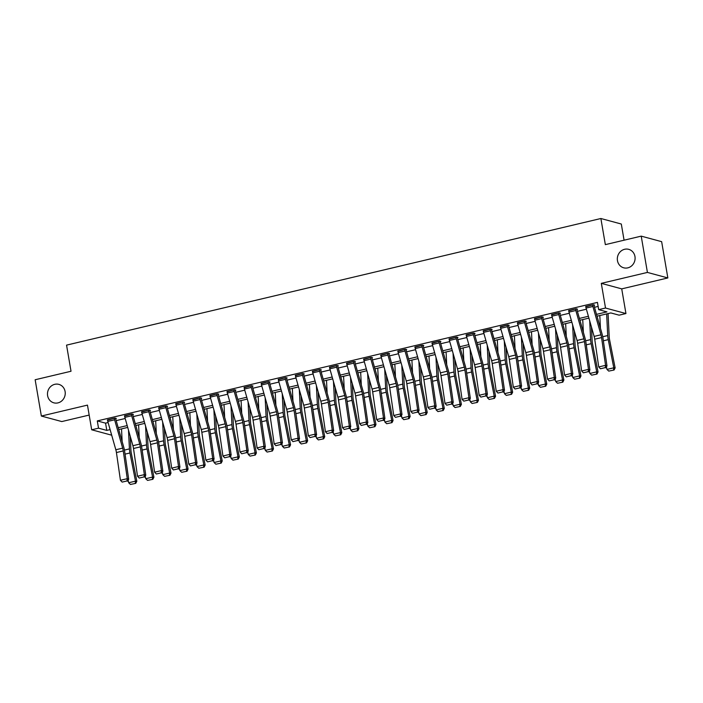 <?xml version="1.0" encoding="UTF-8"?>
<svg xmlns="http://www.w3.org/2000/svg" width="703" height="703" viewBox="0 0 703 703"><rect width="100%" height="100%" fill="white"/><g stroke="black" fill="none" stroke-linecap="round" stroke-linejoin="round"><path stroke-width="1.05" d="M65.107 391.536A9.57 8.84 105.1 0 1 53.859 402.837A9.57 8.84 105.1 0 1 47.611 395.675A9.57 8.84 105.1 0 1 58.859 384.374A9.57 8.84 105.1 0 1 65.107 391.536M634.958 256.498A9.57 8.84 105.1 0 1 623.719 267.808A9.57 8.84 105.1 0 1 617.462 260.646A9.57 8.84 105.1 0 1 628.71 249.337A9.57 8.84 105.1 0 1 634.958 256.498M624.071 240.198L621.311 224.029L600.88 218.51L66.557 345.129L71.021 371.254L35.15 379.752L41.354 416.044L61.785 421.563L89.176 415.069M600.88 218.51L605.345 244.635L641.215 236.138L661.646 241.656L667.85 277.949L647.419 272.421L601.302 283.353L605.52 308.028L625.942 313.547L619.115 315.172L610.828 312.932L597.014 316.201M601.302 283.353L621.724 288.871L667.85 277.949M621.724 288.871L625.942 313.547M641.215 236.138L647.419 272.421M596.495 314.364L606.97 311.886L598.684 309.645L597.445 302.387L97.286 420.912L105.564 423.144L108.104 422.547M116.188 420.631L125.187 418.496M133.271 416.58L142.27 414.454M150.354 412.538L159.353 410.403M167.437 408.487L176.427 406.352M184.52 404.436L193.51 402.309M201.603 400.394L210.592 398.258M218.677 396.343L227.675 394.216M235.76 392.292L244.758 390.165M252.843 388.249L261.841 386.114M269.926 384.198L278.924 382.072M287.009 380.156L296.007 378.021M304.091 376.105L313.09 373.97M321.174 372.054L330.164 369.927M338.257 368.012L347.247 365.876M355.34 363.961L364.33 361.825M372.423 359.91L381.413 357.783M389.497 355.867L398.496 353.732M406.58 351.816L415.578 349.69M423.663 347.765L432.661 345.639M440.746 343.723L449.744 341.588M457.829 339.672L466.827 337.545M474.912 335.63L483.901 333.494M491.995 331.579L500.984 329.443M509.077 327.528L518.067 325.401M526.16 323.485L535.15 321.35M543.234 319.434L552.233 317.299M560.317 315.383L569.316 313.257M577.4 311.341L586.399 309.206M594.483 307.29L598.13 306.429M592.91 306.464L586.074 308.081A5.229 1.793 76.7 0 1 585.713 306.499L592.55 304.882A5.229 1.793 76.7 0 0 592.91 306.464L600.96 334.795A7.469 2.557 -103.3 0 1 601.557 337.581L605.564 365.332L606.988 365.964L602.981 338.213A11.213 3.831 76.7 0 0 602.084 334.03L594.035 305.7A1.494 0.51 -103.3 0 1 593.93 305.251L594.615 305.093L593.235 304.715L585.784 306.86M575.827 310.506L568.999 312.132A5.229 1.793 76.7 0 1 568.639 310.541L575.467 308.925A5.229 1.793 76.7 0 0 575.827 310.506L583.877 338.837A7.469 2.557 -103.3 0 1 584.474 341.623L588.481 369.374L589.905 370.006L585.898 342.256A11.213 3.831 76.7 0 0 585.001 338.081L576.952 309.751A1.494 0.51 -103.3 0 1 576.847 309.302L577.532 309.135L576.152 308.766L568.701 310.911M558.744 314.557L551.917 316.174A5.229 1.793 76.7 0 1 551.556 314.593L558.384 312.976A5.229 1.793 76.7 0 0 558.744 314.557L566.794 342.888A7.469 2.557 -103.3 0 1 567.391 345.674L571.398 373.425L572.822 374.058L568.815 346.307A11.213 3.831 76.7 0 0 567.919 342.133L559.869 313.802A1.494 0.51 -103.3 0 1 559.764 313.345L560.449 313.186L559.07 312.809L551.618 314.962M541.662 318.608L534.834 320.225A5.229 1.793 76.7 0 1 534.473 318.644L541.301 317.018A5.229 1.793 76.7 0 0 541.662 318.608L549.711 346.939A7.469 2.557 -103.3 0 1 550.308 349.716L554.315 377.467L555.739 378.109L551.732 350.358A11.213 3.831 76.7 0 0 550.836 346.175L542.786 317.844A1.494 0.51 -103.3 0 1 542.681 317.396L543.366 317.229L541.987 316.86L534.535 319.004M524.579 322.651L517.751 324.276A5.229 1.793 76.7 0 1 517.39 322.686L524.218 321.069A5.229 1.793 76.7 0 0 524.579 322.651L532.628 350.982A7.469 2.557 -103.3 0 1 533.226 353.767L537.241 381.518L538.656 382.151L534.649 354.4A11.213 3.831 76.7 0 0 533.753 350.226L525.703 321.895A1.494 0.51 -103.3 0 1 525.607 321.447L526.283 321.28L524.904 320.911L517.461 323.055M507.504 326.702L500.668 328.319A5.229 1.793 76.7 0 1 500.308 326.737L507.144 325.12A5.229 1.793 76.7 0 0 507.504 326.702L515.554 355.033A7.469 2.557 -103.3 0 1 516.143 357.818L520.158 385.569L521.573 386.202L517.566 358.451A11.213 3.831 76.7 0 0 516.67 354.277L508.62 325.946A1.494 0.51 -103.3 0 1 508.524 325.489L509.2 325.331L507.821 324.953L500.378 327.097M490.422 330.753L483.585 332.37A5.229 1.793 76.7 0 1 483.225 330.788L490.061 329.162A5.229 1.793 76.7 0 0 490.422 330.753L498.471 359.084A7.469 2.557 -103.3 0 1 499.06 361.86L503.076 389.611L504.499 390.244L500.483 362.502A11.213 3.831 76.7 0 0 499.596 358.319L491.538 329.988A1.494 0.51 -103.3 0 1 491.441 329.54L492.126 329.373L490.738 329.004L483.295 331.148M473.339 334.795L466.502 336.412A5.229 1.793 76.7 0 1 466.142 334.83L472.978 333.213A5.229 1.793 76.7 0 0 473.339 334.795L481.388 363.126A7.469 2.557 -103.3 0 1 481.986 365.911L485.993 393.662L487.416 394.295L483.4 366.544A11.213 3.831 76.7 0 0 482.513 362.37L474.463 334.039A1.494 0.51 -103.3 0 1 474.358 333.582L475.043 333.424L473.664 333.055L466.212 335.199M456.256 338.846L449.419 340.463A5.229 1.793 76.7 0 1 449.059 338.881L455.895 337.264A5.229 1.793 76.7 0 0 456.256 338.846L464.305 367.177A7.469 2.557 -103.3 0 1 464.903 369.963L468.91 397.713L470.333 398.346L466.317 370.595A11.213 3.831 76.7 0 0 465.43 366.421L457.381 338.09A1.494 0.51 -103.3 0 1 457.275 337.633L457.961 337.475L456.581 337.097L449.129 339.241M439.173 342.897L432.336 344.514A5.229 1.793 76.7 0 1 431.976 342.932L438.813 341.306A5.229 1.793 76.7 0 0 439.173 342.897L447.222 371.219A7.469 2.557 -103.3 0 1 447.82 374.005L451.827 401.756L453.25 402.388L449.243 374.637A11.213 3.831 76.7 0 0 448.347 370.463L440.298 342.133A1.494 0.51 -103.3 0 1 440.192 341.684L440.878 341.517L439.498 341.148L432.046 343.292M422.09 346.939L415.253 348.556A5.229 1.793 76.7 0 1 414.902 346.974L421.73 345.358A5.229 1.793 76.7 0 0 422.09 346.939L430.139 375.27A7.469 2.557 -103.3 0 1 430.737 378.056L434.744 405.807L436.168 406.439L432.16 378.689A11.213 3.831 76.7 0 0 431.264 374.514L423.215 346.184A1.494 0.51 -103.3 0 1 423.109 345.727L423.795 345.568L422.415 345.191L414.963 347.344M405.007 350.99L398.179 352.607A5.229 1.793 76.7 0 1 397.819 351.025L404.647 349.409A5.229 1.793 76.7 0 0 405.007 350.99L413.056 379.321A7.469 2.557 -103.3 0 1 413.654 382.107L417.661 409.858L419.085 410.49L415.078 382.74A11.213 3.831 76.7 0 0 414.181 378.557L406.132 350.235A1.494 0.51 -103.3 0 1 406.026 349.778L406.712 349.619L405.332 349.242L397.88 351.386M387.924 355.033L381.096 356.658A5.229 1.793 76.7 0 1 380.736 355.068L387.564 353.451A5.229 1.793 76.7 0 0 387.924 355.033L395.974 383.363A7.469 2.557 -103.3 0 1 396.571 386.149L400.578 413.9L402.002 414.533L397.995 386.782A11.213 3.831 76.7 0 0 397.098 382.608L389.049 354.277A1.494 0.51 -103.3 0 1 388.944 353.829L389.629 353.662L388.249 353.293L380.798 355.437M370.841 359.084L364.013 360.701A5.229 1.793 76.7 0 1 363.653 359.119L370.481 357.502A5.229 1.793 76.7 0 0 370.841 359.084L378.891 387.415A7.469 2.557 -103.3 0 1 379.488 390.2L383.504 417.951L384.919 418.584L380.912 390.833A11.213 3.831 76.7 0 0 380.015 386.659L371.966 358.328A1.494 0.51 -103.3 0 1 371.869 357.871L372.546 357.713L371.166 357.335L363.723 359.488M353.758 363.135L346.93 364.752A5.229 1.793 76.7 0 1 346.57 363.17L353.407 361.544A5.229 1.793 76.7 0 0 353.758 363.135L361.817 391.466A7.469 2.557 -103.3 0 1 362.405 394.242L366.421 421.993L367.836 422.635L363.829 394.884A11.213 3.831 76.7 0 0 362.933 390.701L354.883 362.37A1.494 0.51 -103.3 0 1 354.787 361.922L355.463 361.755L354.084 361.386L346.641 363.53M336.684 367.177L329.848 368.803A5.229 1.793 76.7 0 1 329.487 367.212L336.324 365.595A5.229 1.793 76.7 0 0 336.684 367.177L344.734 395.508A7.469 2.557 -103.3 0 1 345.322 398.293L349.338 426.044L350.762 426.677L346.746 398.926A11.213 3.831 76.7 0 0 345.85 394.752L337.8 366.421A1.494 0.51 -103.3 0 1 337.704 365.973L338.38 365.806L337.001 365.437L329.558 367.581M319.601 371.228L312.765 372.845A5.229 1.793 76.7 0 1 312.404 371.263L319.241 369.646A5.229 1.793 76.7 0 0 319.601 371.228L327.651 399.559A7.469 2.557 -103.3 0 1 328.248 402.344L332.255 430.095L333.679 430.728L329.663 402.977A11.213 3.831 76.7 0 0 328.776 398.803L320.726 370.472A1.494 0.51 -103.3 0 1 320.621 370.015L321.306 369.857L319.927 369.479L312.475 371.623M302.518 375.279L295.682 376.896A5.229 1.793 76.7 0 1 295.322 375.314L302.158 373.688A5.229 1.793 76.7 0 0 302.518 375.279L310.568 403.61A7.469 2.557 -103.3 0 1 311.165 406.387L315.172 434.138L316.596 434.77L312.58 407.028A11.213 3.831 76.7 0 0 311.693 402.845L303.643 374.514A1.494 0.51 -103.3 0 1 303.538 374.066L304.223 373.899L302.844 373.53L295.392 375.674M285.436 379.321L278.599 380.947A5.229 1.793 76.7 0 1 278.239 379.356L285.075 377.739A5.229 1.793 76.7 0 0 285.436 379.321L293.485 407.652A7.469 2.557 -103.3 0 1 294.082 410.438L298.09 438.189L299.513 438.821L295.506 411.07A11.213 3.831 76.7 0 0 294.61 406.896L286.56 378.566A1.494 0.51 -103.3 0 1 286.455 378.109L287.14 377.95L285.761 377.581L278.309 379.725M268.353 383.372L261.516 384.989A5.229 1.793 76.7 0 1 261.164 383.407L267.992 381.791A5.229 1.793 76.7 0 0 268.353 383.372L276.402 411.703A7.469 2.557 -103.3 0 1 277 414.489L281.007 442.24L282.43 442.872L278.423 415.121A11.213 3.831 76.7 0 0 277.527 410.947L269.477 382.617A1.494 0.51 -103.3 0 1 269.372 382.16L270.057 382.001L268.678 381.624L261.226 383.768M251.27 387.423L244.442 389.04A5.229 1.793 76.7 0 1 244.082 387.458L250.909 385.833A5.229 1.793 76.7 0 0 251.27 387.423L259.319 415.745A7.469 2.557 -103.3 0 1 259.917 418.531L263.924 446.282L265.347 446.915L261.34 419.164A11.213 3.831 76.7 0 0 260.444 414.99L252.395 386.659A1.494 0.51 -103.3 0 1 252.289 386.211L252.975 386.044L251.595 385.675L244.143 387.819M234.187 391.466L227.359 393.082A5.229 1.793 76.7 0 1 226.999 391.501L233.827 389.884A5.229 1.793 76.7 0 0 234.187 391.466L242.236 419.796A7.469 2.557 -103.3 0 1 242.834 422.582L246.841 450.333L248.264 450.966L244.257 423.215A11.213 3.831 76.7 0 0 243.361 419.041L235.312 390.71A1.494 0.51 -103.3 0 1 235.206 390.253L235.892 390.095L234.512 389.717L227.06 391.87M217.104 395.517L210.276 397.133A5.229 1.793 76.7 0 1 209.916 395.552L216.744 393.935A5.229 1.793 76.7 0 0 217.104 395.517L225.153 423.847A7.469 2.557 -103.3 0 1 225.751 426.633L229.767 454.384L231.182 455.017L227.174 427.266A11.213 3.831 76.7 0 0 226.278 423.083L218.229 394.761A1.494 0.51 -103.3 0 1 218.123 394.304L218.809 394.146L217.429 393.768L209.977 395.912M200.021 399.559L193.193 401.185A5.229 1.793 76.7 0 1 192.833 399.594L199.67 397.977A5.229 1.793 76.7 0 0 200.021 399.559L208.07 427.89A7.469 2.557 -103.3 0 1 208.668 430.675L212.684 458.426L214.099 459.059L210.092 431.308A11.213 3.831 76.7 0 0 209.195 427.134L201.146 398.803A1.494 0.51 -103.3 0 1 201.049 398.355L201.726 398.188L200.346 397.819L192.903 399.963M182.947 403.61L176.11 405.227A5.229 1.793 76.7 0 1 175.75 403.645L182.587 402.028A5.229 1.793 76.7 0 0 182.947 403.61L190.996 431.941A7.469 2.557 -103.3 0 1 191.585 434.726L195.601 462.477L197.016 463.11L193.009 435.359A11.213 3.831 76.7 0 0 192.112 431.185L184.063 402.854A1.494 0.51 -103.3 0 1 183.966 402.397L184.643 402.239L183.263 401.861L175.82 404.014M165.864 407.661L159.027 409.278A5.229 1.793 76.7 0 1 158.667 407.696L165.504 406.07A5.229 1.793 76.7 0 0 165.864 407.661L173.913 435.992A7.469 2.557 -103.3 0 1 174.511 438.769L178.518 466.52L179.942 467.161L175.926 439.41A11.213 3.831 76.7 0 0 175.038 435.227L166.98 406.896A1.494 0.51 -103.3 0 1 166.883 406.448L167.569 406.29L166.18 405.912L158.737 408.056M148.781 411.703L141.944 413.329A5.229 1.793 76.7 0 1 141.584 411.738L148.421 410.121A5.229 1.793 76.7 0 0 148.781 411.703L156.831 440.034A7.469 2.557 -103.3 0 1 157.428 442.82L161.435 470.571L162.859 471.203L158.843 443.452A11.213 3.831 76.7 0 0 157.955 439.278L149.906 410.947A1.494 0.51 -103.3 0 1 149.801 410.499L150.486 410.332L149.106 409.963L141.654 412.107M131.698 415.754L124.862 417.371A5.229 1.793 76.7 0 1 124.501 415.789L131.338 414.172A5.229 1.793 76.7 0 0 131.698 415.754L139.748 444.085A7.469 2.557 -103.3 0 1 140.345 446.871L144.352 474.622L145.776 475.254L141.769 447.503A11.213 3.831 76.7 0 0 140.872 443.329L132.823 414.998A1.494 0.51 -103.3 0 1 132.718 414.542L133.403 414.383L132.023 414.005L124.572 416.158M114.615 419.805L107.779 421.422A5.229 1.793 76.7 0 1 107.418 419.84L114.255 418.215A5.229 1.793 76.7 0 0 114.615 419.805L122.665 448.136A7.469 2.557 -103.3 0 1 123.262 450.913L127.269 478.664L128.693 479.305L124.686 451.554A11.213 3.831 76.7 0 0 123.79 447.372L115.74 419.041A1.494 0.51 -103.3 0 1 115.635 418.593L116.32 418.426L114.941 418.057L107.489 420.201M111.698 435.192L91.689 429.788L87.471 405.113L41.354 416.044M91.689 429.788L98.525 428.171L106.803 430.403L110.116 429.621M97.286 420.912L98.525 428.171M598.684 309.645L605.52 308.028M588.929 318.116L579.931 320.252M571.847 322.167L562.857 324.303M554.764 326.218L545.774 328.345M537.681 330.261L528.691 332.396M520.598 334.312L511.608 336.438M503.524 338.363L494.525 340.489M486.441 342.405L477.442 344.54M469.358 346.456L460.36 348.583M452.275 350.498L443.277 352.634M435.192 354.549L426.194 356.685M418.109 358.6L409.111 360.727M401.026 362.643L392.037 364.778M383.943 366.694L374.954 368.829M366.861 370.745L357.871 372.871M349.778 374.787L340.788 376.922M332.704 378.838L323.705 380.964M315.621 382.889L306.622 385.016M298.538 386.931L289.539 389.067M281.455 390.982L272.456 393.109M264.372 395.024L255.374 397.16M247.289 399.076L238.299 401.211M230.206 403.127L221.217 405.253M213.123 407.169L204.134 409.304M196.04 411.22L187.051 413.355M178.966 415.271L169.968 417.397M161.883 419.313L152.885 421.449M144.8 423.364L135.802 425.491M127.718 427.415L118.719 429.542M118.201 427.705L127.19 425.579M135.284 423.654L144.273 421.528M152.366 419.612L161.356 417.477M169.449 415.561L178.439 413.434M186.523 411.519L195.522 409.383M203.606 407.468L212.605 405.332M220.689 403.417L229.688 401.29M237.772 399.374L246.771 397.239M254.855 395.323L263.853 393.188M271.938 391.272L280.936 389.146M289.021 387.23L298.01 385.095M306.104 383.179L315.093 381.044M323.187 379.128L332.176 377.001M340.27 375.086L349.259 372.95M357.344 371.035L366.342 368.908M374.427 366.992L383.425 364.857M391.509 362.941L400.508 360.806M408.592 358.89L417.591 356.764M425.675 354.848L434.674 352.713M442.758 350.797L451.748 348.662M459.841 346.746L468.831 344.619M476.924 342.704L485.914 340.568M494.007 338.653L502.997 336.517M511.081 334.602L520.079 332.475M528.164 330.559L537.162 328.424M545.247 326.508L554.245 324.382M562.33 322.457L571.328 320.331M579.413 318.415L588.411 316.28M105.564 423.144L106.803 430.403M586.074 308.081L594.123 336.412A7.469 2.557 -103.3 0 1 594.72 339.197L598.736 366.948L605.564 365.332L605.239 367.625L600.45 368.759L605.239 367.625M605.801 367.88L606.988 365.964M598.736 366.948L600.45 368.759M608.754 371.105L614.071 370.015L608.754 371.105L606.961 369.418L606.452 366.834M600.45 328.292L599.817 315.542M606.961 369.418L613.789 367.801L608.244 339.637A11.213 3.831 -103.3 0 1 607.726 335.559L606.645 313.925M613.543 369.971L613.789 367.801L615.125 367.915L614.071 370.015M608.06 313.582L609.229 337.027A7.469 2.557 76.7 0 0 609.58 339.742L615.125 367.915M568.999 312.132L577.049 340.463A7.469 2.557 -103.3 0 1 577.638 343.24L581.653 370.991L588.481 369.374L588.156 371.676L583.376 372.81L588.156 371.676M588.727 371.931L589.905 370.006M581.653 370.991L583.376 372.81M551.917 316.174L559.966 344.505A7.469 2.557 -103.3 0 1 560.563 347.291L564.571 375.042L571.398 373.425L571.073 375.727L566.293 376.861L571.073 375.727M571.644 375.973L572.822 374.058M564.571 375.042L566.293 376.861M534.834 320.225L542.883 348.556A7.469 2.557 -103.3 0 1 543.481 351.342L547.488 379.093L554.315 377.467L553.99 379.769L549.21 380.903L553.99 379.769M554.562 380.024L555.739 378.109M547.488 379.093L549.21 380.903M591.68 375.156L596.988 374.066L591.68 375.156L589.879 373.469L589.369 370.885M583.367 332.334L582.734 319.584M589.879 373.469L596.706 371.852L591.161 343.679A11.213 3.831 -103.3 0 1 590.643 339.611L589.712 320.867M596.46 374.022L596.706 371.852L598.042 371.957L596.988 374.066M591.443 326.974L592.154 341.078A7.469 2.557 76.7 0 0 592.497 343.793L598.042 371.957M574.597 379.198L579.913 378.109L574.597 379.198L572.796 377.52L572.286 374.927M566.284 336.386L565.651 323.635M572.796 377.52L579.632 375.894L574.079 347.73A11.213 3.831 -103.3 0 1 573.56 343.653L572.629 324.909M579.377 378.065L579.632 375.894L580.959 376.008L579.913 378.109M574.36 331.025L575.072 345.12A7.469 2.557 76.7 0 0 575.414 347.844L580.959 376.008M557.514 383.249L562.831 382.16L557.514 383.249L555.713 381.562L555.203 378.979M549.201 340.437L548.568 327.686M555.713 381.562L562.549 379.945L556.996 351.781A11.213 3.831 -103.3 0 1 556.486 347.704L555.546 328.96M562.295 382.116L562.549 379.945L563.876 380.051L562.831 382.16M557.286 335.067L557.989 349.171A7.469 2.557 76.7 0 0 558.331 351.887L563.876 380.051M517.751 324.276L525.8 352.607A7.469 2.557 -103.3 0 1 526.398 355.384L530.405 383.135L537.241 381.518L536.907 383.82L532.127 384.954L536.907 383.82M537.479 384.075L538.656 382.151M530.405 383.135L532.127 384.954M540.431 387.3L545.748 386.211L540.431 387.3L538.63 385.613L538.12 383.03M532.127 344.479L531.486 331.728M538.63 385.613L545.466 383.996L539.913 355.823A11.213 3.831 -103.3 0 1 539.403 351.755L538.463 333.011M545.212 386.167L545.466 383.996L546.793 384.102L545.748 386.211M540.203 339.118L540.906 353.222A7.469 2.557 76.7 0 0 541.248 355.938L546.793 384.102M500.668 328.319L508.717 356.649A7.469 2.557 -103.3 0 1 509.315 359.435L513.322 387.186L520.158 385.569L519.825 387.871L515.044 389.005L519.825 387.871M520.396 388.118L521.573 386.202M513.322 387.186L515.044 389.005M483.585 332.37L491.634 360.701A7.469 2.557 -103.3 0 1 492.232 363.486L496.239 391.237L503.076 389.611L502.742 391.914L497.961 393.047L502.742 391.914M503.313 392.169L504.499 390.244M496.239 391.237L497.961 393.047M466.502 336.412L474.551 364.743A7.469 2.557 -103.3 0 1 475.149 367.528L479.156 395.279L485.993 393.662L485.668 395.965L480.878 397.098L485.668 395.965M486.23 396.22L487.416 394.295M479.156 395.279L480.878 397.098M449.419 340.463L457.468 368.794A7.469 2.557 -103.3 0 1 458.066 371.579L462.073 399.33L468.91 397.713L468.585 400.007L463.795 401.141L468.585 400.007M469.147 400.262L470.333 398.346M462.073 399.33L463.795 401.141M432.336 344.514L440.386 372.845A7.469 2.557 -103.3 0 1 440.983 375.63L444.999 403.381L451.827 401.756L451.502 404.058L446.713 405.192L451.502 404.058M452.064 404.313L453.25 402.388M444.999 403.381L446.713 405.192M523.348 391.343L528.665 390.253L523.348 391.343L521.547 389.655L521.037 387.072M515.044 348.53L514.403 335.779M521.547 389.655L528.384 388.038L522.839 359.874A11.213 3.831 -103.3 0 1 522.32 355.797L521.38 337.053M528.129 390.209L528.384 388.038L529.711 388.153L528.665 390.253M523.12 343.169L523.823 357.265A7.469 2.557 76.7 0 0 524.166 359.98L529.711 388.153M506.265 395.394L511.582 394.304L506.265 395.394L504.464 393.706L503.954 391.123M497.961 352.581L497.32 339.83M504.464 393.706L511.301 392.089L505.756 363.926A11.213 3.831 -103.3 0 1 505.237 359.848L504.297 341.104M511.046 394.26L511.301 392.089L512.636 392.195L511.582 394.304M506.037 347.212L506.74 361.316A7.469 2.557 76.7 0 0 507.083 364.031L512.636 392.195M489.183 399.445L494.499 398.355L489.183 399.445L487.39 397.757L486.88 395.165M480.878 356.623L480.237 343.872M487.39 397.757L494.218 396.132L488.673 367.968A11.213 3.831 -103.3 0 1 488.154 363.899L487.214 345.155M493.963 398.311L494.218 396.132L495.553 396.246L494.499 398.355M488.954 351.263L489.657 365.367A7.469 2.557 76.7 0 0 490 368.082L495.553 396.246M472.1 403.487L477.416 402.397L472.1 403.487L470.307 401.8L469.797 399.216M463.795 360.674L463.163 347.923M470.307 401.8L477.135 400.183L471.59 372.019A11.213 3.831 -103.3 0 1 471.072 367.941L470.14 349.198M476.889 402.353L477.135 400.183L478.471 400.297L477.416 402.397M471.871 355.314L472.574 369.409A7.469 2.557 76.7 0 0 472.917 372.124L478.471 400.297M455.017 407.538L460.333 406.448L455.017 407.538L453.224 405.851L452.714 403.267M446.713 364.725L446.08 351.975M453.224 405.851L460.052 404.234L454.507 376.061A11.213 3.831 -103.3 0 1 453.989 371.992L453.057 353.249M459.806 406.404L460.052 404.234L461.388 404.339L460.333 406.448M454.788 359.356L455.491 373.46A7.469 2.557 76.7 0 0 455.843 376.175L461.388 404.339M415.253 348.556L423.311 376.887A7.469 2.557 -103.3 0 1 423.9 379.673L427.916 407.424L434.744 405.807L434.419 408.109L429.638 409.243L434.419 408.109M434.99 408.364L436.168 406.439M427.916 407.424L429.638 409.243M437.943 411.589L443.25 410.499L437.943 411.589L436.141 409.902L435.632 407.309M429.63 368.767L428.997 356.017M436.141 409.902L442.969 408.276L437.424 380.112A11.213 3.831 -103.3 0 1 436.906 376.035L435.974 357.3M442.723 410.455L442.969 408.276L444.305 408.39L443.25 410.499M437.705 363.407L438.408 377.511A7.469 2.557 76.7 0 0 438.76 380.226L444.305 408.39M398.179 352.607L406.229 380.938A7.469 2.557 -103.3 0 1 406.817 383.724L410.833 411.475L417.661 409.858L417.336 412.151L412.556 413.285L417.336 412.151M417.907 412.406L419.085 410.49M410.833 411.475L412.556 413.285M420.86 415.631L426.176 414.542L420.86 415.631L419.058 413.944L418.549 411.36M412.547 372.818L411.914 360.068M419.058 413.944L425.895 412.327L420.341 384.163A11.213 3.831 -103.3 0 1 419.823 380.086L418.891 361.342M425.64 414.498L425.895 412.327L427.222 412.441L426.176 414.542M420.622 367.449L421.334 381.553A7.469 2.557 76.7 0 0 421.677 384.269L427.222 412.441M381.096 356.658L389.146 384.989A7.469 2.557 -103.3 0 1 389.743 387.766L393.75 415.517L400.578 413.9L400.253 416.202L395.473 417.336L400.253 416.202M400.824 416.457L402.002 414.533M393.75 415.517L395.473 417.336M403.777 419.682L409.093 418.593L403.777 419.682L401.975 417.995L401.466 415.411M395.464 376.861L394.831 364.11M401.975 417.995L408.812 416.378L403.258 388.205A11.213 3.831 -103.3 0 1 402.749 384.137L401.808 365.393M408.557 418.549L408.812 416.378L410.139 416.484L409.093 418.593M403.548 371.5L404.251 385.604A7.469 2.557 76.7 0 0 404.594 388.32L410.139 416.484M364.013 360.701L372.063 389.031A7.469 2.557 -103.3 0 1 372.66 391.817L376.667 419.568L383.504 417.951L383.17 420.253L378.39 421.387L383.17 420.253M383.741 420.508L384.919 418.584M376.667 419.568L378.39 421.387M386.694 423.724L392.01 422.635L386.694 423.724L384.893 422.046L384.383 419.454M378.39 380.912L377.748 368.161M384.893 422.046L391.729 420.42L386.175 392.256A11.213 3.831 -103.3 0 1 385.666 388.179L384.726 369.444M391.474 422.591L391.729 420.42L393.056 420.535L392.01 422.635M386.465 375.551L387.168 389.647A7.469 2.557 76.7 0 0 387.511 392.371L393.056 420.535M346.93 364.752L354.98 393.082A7.469 2.557 -103.3 0 1 355.577 395.868L359.584 423.619L366.421 421.993L366.087 424.296L361.307 425.429L366.087 424.296M366.658 424.55L367.836 422.635M359.584 423.619L361.307 425.429M369.611 427.776L374.927 426.686L369.611 427.776L367.81 426.088L367.3 423.505M361.307 384.963L360.665 372.212M367.81 426.088L374.646 424.471L369.093 396.307A11.213 3.831 -103.3 0 1 368.583 392.23L367.643 373.486M374.391 426.642L374.646 424.471L375.973 424.586L374.927 426.686M369.383 379.594L370.086 393.698A7.469 2.557 76.7 0 0 370.428 396.413L375.973 424.586M329.848 368.803L337.897 397.133A7.469 2.557 -103.3 0 1 338.495 399.91L342.502 427.661L349.338 426.044L349.004 428.347L344.224 429.48L349.004 428.347M349.576 428.602L350.762 426.677M342.502 427.661L344.224 429.48M352.528 431.827L357.845 430.737L352.528 431.827L350.727 430.139L350.217 427.556M344.224 389.005L343.582 376.254M350.727 430.139L357.563 428.522L352.018 400.35A11.213 3.831 -103.3 0 1 351.5 396.281L350.56 377.537M357.309 430.693L357.563 428.522L358.899 428.628L357.845 430.737M352.3 383.645L353.003 397.749A7.469 2.557 76.7 0 0 353.345 400.464L358.899 428.628M312.765 372.845L320.814 401.176A7.469 2.557 -103.3 0 1 321.412 403.961L325.419 431.712L332.255 430.095L331.921 432.398L327.141 433.531L331.921 432.398M332.493 432.644L333.679 430.728M325.419 431.712L327.141 433.531M295.682 376.896L303.731 405.227A7.469 2.557 -103.3 0 1 304.329 408.012L308.336 435.763L315.172 434.138L314.847 436.44L310.058 437.574L314.847 436.44M315.41 436.695L316.596 434.77M308.336 435.763L310.058 437.574M278.599 380.947L286.648 409.269A7.469 2.557 -103.3 0 1 287.246 412.055L291.262 439.806L298.09 438.189L297.764 440.491L292.975 441.625L297.764 440.491M298.327 440.746L299.513 438.821M291.262 439.806L292.975 441.625M261.516 384.989L269.574 413.32A7.469 2.557 -103.3 0 1 270.163 416.106L274.179 443.857L281.007 442.24L280.682 444.533L275.901 445.667L280.682 444.533M281.253 444.788L282.43 442.872M274.179 443.857L275.901 445.667M244.442 389.04L252.491 417.371A7.469 2.557 -103.3 0 1 253.08 420.157L257.096 447.908L263.924 446.282L263.599 448.584L258.818 449.718L263.599 448.584M264.17 448.839L265.347 446.915M257.096 447.908L258.818 449.718M227.359 393.082L235.408 421.413A7.469 2.557 -103.3 0 1 236.006 424.199L240.013 451.95L246.841 450.333L246.516 452.635L241.735 453.769L246.516 452.635M247.087 452.89L248.264 450.966M240.013 451.95L241.735 453.769M210.276 397.133L218.325 425.464A7.469 2.557 -103.3 0 1 218.923 428.25L222.93 456.001L229.767 454.384L229.433 456.678L224.652 457.811L229.433 456.678M230.004 456.932L231.182 455.017M222.93 456.001L224.652 457.811M193.193 401.185L201.243 429.515A7.469 2.557 -103.3 0 1 201.84 432.292L205.847 460.043L212.684 458.426L212.35 460.729L207.57 461.862L212.35 460.729M212.921 460.983L214.099 459.059M205.847 460.043L207.57 461.862M176.11 405.227L184.16 433.558A7.469 2.557 -103.3 0 1 184.757 436.343L188.764 464.094L195.601 462.477L195.267 464.78L190.487 465.913L195.267 464.78M195.838 465.035L197.016 463.11M188.764 464.094L190.487 465.913M335.445 435.869L340.762 434.779L335.445 435.869L333.653 434.182L333.143 431.598M327.141 393.056L326.5 380.305M333.653 434.182L340.48 432.565L334.936 404.401A11.213 3.831 -103.3 0 1 334.417 400.323L333.477 381.58M340.226 434.735L340.48 432.565L341.816 432.679L340.762 434.779M335.217 387.696L335.92 401.791A7.469 2.557 76.7 0 0 336.262 404.506L341.816 432.679M318.362 439.92L323.679 438.83L318.362 439.92L316.57 438.233L316.06 435.649M310.058 397.107L309.417 384.356M316.57 438.233L323.398 436.616L317.853 408.452A11.213 3.831 -103.3 0 1 317.334 404.374L316.403 385.631M323.152 438.786L323.398 436.616L324.733 436.721L323.679 438.83M318.134 391.738L318.837 405.842A7.469 2.557 76.7 0 0 319.18 408.557L324.733 436.721M301.279 443.971L306.596 442.881L301.279 443.971L299.487 442.284L298.977 439.691M292.975 401.149L292.343 388.399M299.487 442.284L306.315 440.658L300.77 412.494A11.213 3.831 -103.3 0 1 300.251 408.425L299.32 389.682M306.069 442.837L306.315 440.658L307.65 440.772L306.596 442.881M301.051 395.789L301.754 409.893A7.469 2.557 76.7 0 0 302.105 412.608L307.65 440.772M284.197 448.013L289.513 446.923L284.197 448.013L282.404 446.326L281.894 443.742M275.892 405.2L275.26 392.45M282.404 446.326L289.232 444.709L283.687 416.545A11.213 3.831 -103.3 0 1 283.168 412.468L282.237 393.724M288.986 446.88L289.232 444.709L290.567 444.823L289.513 446.923M283.968 399.84L284.671 413.935A7.469 2.557 76.7 0 0 285.023 416.651L290.567 444.823M267.122 452.064L272.43 450.975L267.122 452.064L265.321 450.377L264.811 447.793M258.809 409.251L258.177 396.501M265.321 450.377L272.158 448.76L266.604 420.587A11.213 3.831 -103.3 0 1 266.086 416.519L265.154 397.775M271.903 450.931L272.158 448.76L273.485 448.866L272.43 450.975M266.885 403.882L267.597 417.986A7.469 2.557 76.7 0 0 267.94 420.702L273.485 448.866M250.04 456.115L255.356 455.026L250.04 456.115L248.238 454.428L247.728 451.836M241.727 413.294L241.094 400.543M248.238 454.428L255.075 452.802L249.521 424.638A11.213 3.831 -103.3 0 1 249.003 420.561L248.071 401.826M254.82 454.982L255.075 452.802L256.402 452.917L255.356 455.026M249.802 407.933L250.514 422.037A7.469 2.557 76.7 0 0 250.857 424.753L256.402 452.917M232.957 460.157L238.273 459.068L232.957 460.157L231.155 458.47L230.646 455.887M224.652 417.345L224.011 404.594M231.155 458.47L237.992 456.853L232.438 428.689A11.213 3.831 -103.3 0 1 231.928 424.612L230.988 405.868M237.737 459.024L237.992 456.853L239.319 456.968L238.273 459.068M232.728 411.984L233.431 426.08A7.469 2.557 76.7 0 0 233.774 428.795L239.319 456.968M215.874 464.208L221.19 463.119L215.874 464.208L214.072 462.521L213.563 459.938M207.57 421.387L206.928 408.636M214.072 462.521L220.909 460.904L215.355 432.732A11.213 3.831 -103.3 0 1 214.846 428.663L213.905 409.919M220.654 463.075L220.909 460.904L222.236 461.01L221.19 463.119M215.645 416.027L216.348 430.131A7.469 2.557 76.7 0 0 216.691 432.846L222.236 461.01M198.791 468.251L204.107 467.17L198.791 468.251L196.989 466.572L196.48 463.98M190.487 425.438L189.845 412.687M196.989 466.572L203.826 464.947L198.281 436.783A11.213 3.831 -103.3 0 1 197.763 432.705L196.822 413.97M203.571 467.117L203.826 464.947L205.162 465.061L204.107 467.17M198.562 420.078L199.265 434.173A7.469 2.557 76.7 0 0 199.608 436.897L205.162 465.061M159.027 409.278L167.077 437.609A7.469 2.557 -103.3 0 1 167.674 440.394L171.681 468.145L178.518 466.52L178.184 468.822L173.404 469.955L178.184 468.822M178.755 469.077L179.942 467.161M171.681 468.145L173.404 469.955M181.708 472.302L187.024 471.212L181.708 472.302L179.906 470.615L179.406 468.031M173.404 429.489L172.762 416.738M179.906 470.615L186.743 468.998L181.198 440.834A11.213 3.831 -103.3 0 1 180.68 436.756L179.74 418.013M186.488 471.168L186.743 468.998L188.079 469.112L187.024 471.212M181.479 424.12L182.182 438.224A7.469 2.557 76.7 0 0 182.525 440.939L188.079 469.112M141.944 413.329L149.994 441.66A7.469 2.557 -103.3 0 1 150.591 444.437L154.598 472.188L161.435 470.571L161.11 472.873L156.321 474.007L161.11 472.873M161.672 473.128L162.859 471.203M154.598 472.188L156.321 474.007M164.625 476.353L169.941 475.263L164.625 476.353L162.832 474.666L162.323 472.082M156.321 433.531L155.679 420.781M162.832 474.666L169.66 473.049L164.115 444.876A11.213 3.831 -103.3 0 1 163.597 440.807L162.657 422.064M169.414 475.219L169.66 473.049L170.996 473.154L169.941 475.263M164.397 428.171L165.1 442.275A7.469 2.557 76.7 0 0 165.442 444.99L170.996 473.154M124.862 417.371L132.911 445.702A7.469 2.557 -103.3 0 1 133.508 448.488L137.516 476.239L144.352 474.622L144.027 476.924L139.238 478.058L144.027 476.924M144.59 477.17L145.776 475.254M137.516 476.239L139.238 478.058M147.542 480.395L152.859 479.305L147.542 480.395L145.749 478.708L145.24 476.124M139.238 437.582L138.605 424.832M145.749 478.708L152.577 477.091L147.032 448.927A11.213 3.831 -103.3 0 1 146.514 444.85L145.583 426.106M152.331 479.261L152.577 477.091L153.913 477.205L152.859 479.305M147.314 432.222L148.017 446.317A7.469 2.557 76.7 0 0 148.359 449.032L153.913 477.205M107.779 421.422L115.828 449.753A7.469 2.557 -103.3 0 1 116.426 452.539L120.441 480.29L127.269 478.664L126.944 480.966L122.155 482.1L126.944 480.966M127.507 481.221L128.693 479.305M120.441 480.29L122.155 482.1M130.459 484.446L135.776 483.356L130.459 484.446L128.667 482.759L128.157 480.175M122.155 441.633L121.522 428.883M128.667 482.759L135.494 481.142L129.95 452.978A11.213 3.831 -103.3 0 1 129.431 448.901L128.5 430.157M135.248 483.312L135.494 481.142L136.83 481.247L135.776 483.356M130.231 436.264L130.934 450.368A7.469 2.557 76.7 0 0 131.285 453.084L136.83 481.247M600.96 334.795L594.123 336.412M601.557 337.581L594.72 339.197M603.35 340.797L608.244 339.637M602.726 336.746L607.726 335.559M583.877 338.837L577.049 340.463M584.474 341.623L577.638 343.24M566.794 342.888L559.966 344.505M567.391 345.674L560.563 347.291M549.711 346.939L542.883 348.556M550.308 349.716L543.481 351.342M586.267 344.839L591.161 343.679M585.652 340.797L590.643 339.611M569.184 348.89L574.079 347.73M568.569 344.839L573.56 343.653M552.101 352.941L556.996 351.781M551.486 348.89L556.486 347.704M532.628 350.982L525.8 352.607M533.226 353.767L526.398 355.384M535.027 356.983L539.913 355.823M534.403 352.932L539.403 351.755M515.554 355.033L508.717 356.649M516.143 357.818L509.315 359.435M498.471 359.084L491.634 360.701M499.06 361.86L492.232 363.486M481.388 363.126L474.551 364.743M481.986 365.911L475.149 367.528M464.305 367.177L457.468 368.794M464.903 369.963L458.066 371.579M447.222 371.219L440.386 372.845M447.82 374.005L440.983 375.63M517.944 361.034L522.839 359.874M517.32 356.983L522.32 355.797M500.861 365.077L505.756 363.926M500.237 361.034L505.237 359.848M483.778 369.128L488.673 367.968M483.154 365.077L488.154 363.899M466.695 373.179L471.59 372.019M466.071 369.128L471.072 367.941M449.612 377.221L454.507 376.061M448.989 373.179L453.989 371.992M430.139 375.27L423.311 376.887M430.737 378.056L423.9 379.673M432.53 381.272L437.424 380.112M431.906 377.221L436.906 376.035M413.056 379.321L406.229 380.938M413.654 382.107L406.817 383.724M415.447 385.323L420.341 384.163M414.832 381.272L419.823 380.086M395.974 383.363L389.146 384.989M396.571 386.149L389.743 387.766M398.364 389.365L403.258 388.205M397.749 385.323L402.749 384.137M378.891 387.415L372.063 389.031M379.488 390.2L372.66 391.817M381.281 393.416L386.175 392.256M380.666 389.365L385.666 388.179M361.817 391.466L354.98 393.082M362.405 394.242L355.577 395.868M364.207 397.467L369.093 396.307M363.583 393.416L368.583 392.23M344.734 395.508L337.897 397.133M345.322 398.293L338.495 399.91M347.124 401.51L352.018 400.35M346.5 397.459L351.5 396.281M327.651 399.559L320.814 401.176M328.248 402.344L321.412 403.961M310.568 403.61L303.731 405.227M311.165 406.387L304.329 408.012M293.485 407.652L286.648 409.269M294.082 410.438L287.246 412.055M276.402 411.703L269.574 413.32M277 414.489L270.163 416.106M259.319 415.745L252.491 417.371M259.917 418.531L253.08 420.157M242.236 419.796L235.408 421.413M242.834 422.582L236.006 424.199M225.153 423.847L218.325 425.464M225.751 426.633L218.923 428.25M208.07 427.89L201.243 429.515M208.668 430.675L201.84 432.292M190.996 431.941L184.16 433.558M191.585 434.726L184.757 436.343M330.041 405.561L334.936 404.401M329.417 401.51L334.417 400.323M312.958 409.612L317.853 408.452M312.334 405.561L317.334 404.374M295.875 413.654L300.77 412.494M295.251 409.603L300.251 408.425M278.792 417.705L283.687 416.545M278.168 413.654L283.168 412.468M261.709 421.747L266.604 420.587M261.094 417.705L266.086 416.519M244.626 425.798L249.521 424.638M244.011 421.747L249.003 420.561M227.544 429.849L232.438 428.689M226.928 425.798L231.928 424.612M210.469 433.892L215.355 432.732M209.846 429.849L214.846 428.663M193.387 437.943L198.281 436.783M192.763 433.892L197.763 432.705M173.913 435.992L167.077 437.609M174.511 438.769L167.674 440.394M176.304 441.994L181.198 440.834M175.68 437.943L180.68 436.756M156.831 440.034L149.994 441.66M157.428 442.82L150.591 444.437M159.221 446.036L164.115 444.876M158.597 441.985L163.597 440.807M139.748 444.085L132.911 445.702M140.345 446.871L133.508 448.488M142.138 450.087L147.032 448.927M141.514 446.036L146.514 444.85M122.665 448.136L115.828 449.753M123.262 450.913L116.426 452.539M125.055 454.138L129.95 452.978M124.431 450.087L129.431 448.901"/></g></svg>
